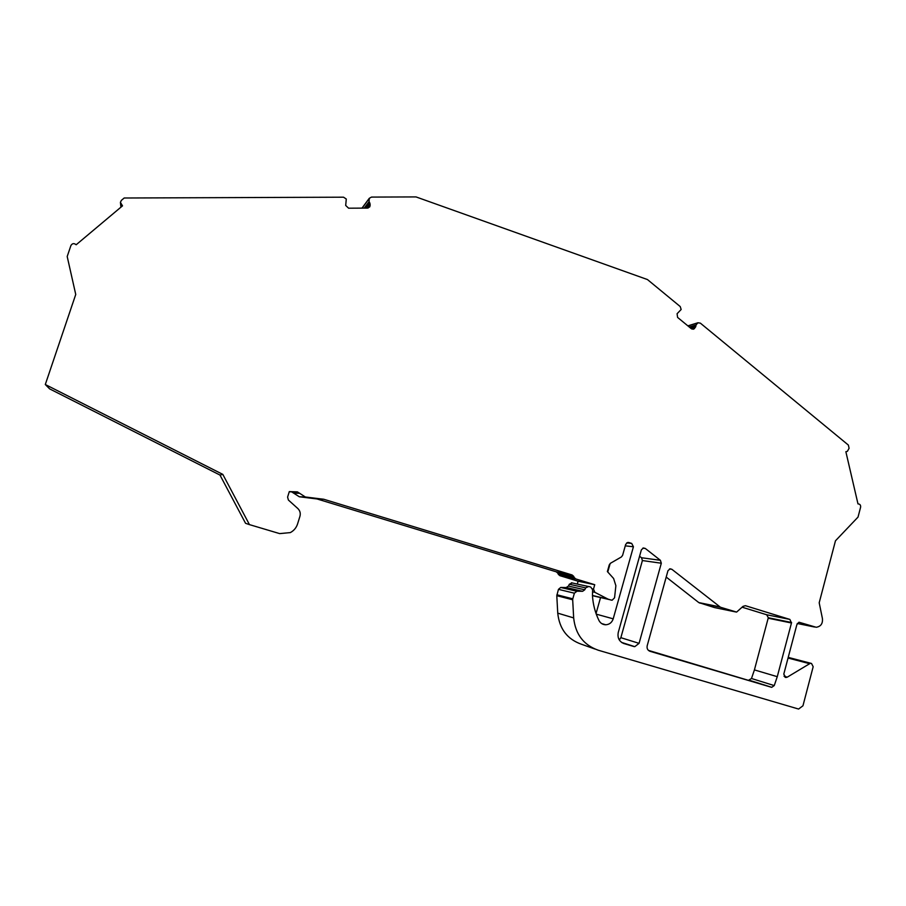 <?xml version="1.0" encoding="UTF-8"?>
<svg xmlns="http://www.w3.org/2000/svg" width="906" height="906" viewBox="0 0 906 906"><rect width="100%" height="100%" fill="white"/><g stroke="black" fill="none" stroke-linecap="round" stroke-linejoin="round"><path stroke-width="1.36" d="M594.336 596.114L612.116 600.225L614.562 597.801L615.876 585.706L613.611 578.492L607.382 571.573L609.274 564.857L610.508 563.238L621.369 556.975L622.603 555.355L625.695 544.359L627.756 542.456L628.866 542.535L627.926 542.434M798.933 622.241L796.861 624.664L783.781 674.166L785.898 677.495L787.269 677.156L810.44 663.226L811.538 663.486L813.169 666.725L802.954 705.797L798.582 709.047L598.243 650.214C583.589 645.015 575.401 634.245 573.668 617.915L572.683 599.772L556.794 595.684L558.458 589.353L560.701 587.462L576.952 591.21L574.393 593.192L558.458 589.353M742.207 607.224L766.68 614.755L768.299 617.733L754.415 669.908L777.269 676.68L774.245 685.582L771.731 687.326L648.413 650.372M754.415 669.908L751.482 678.492L748.82 680.123M626.714 542.887L631.708 543.43L628.866 542.535M631.708 543.43L633.419 546.771L625.276 545.831M596.273 614.155L613.203 618.832L633.419 546.771M613.203 618.832C611.935 622.535 609.444 624.528 605.729 624.778C602.694 624.676 600.429 623.226 598.945 620.451C595.163 612.649 593 604.347 592.456 595.548L592.615 589.749L590.769 587.088L588.707 586.454L585.661 587.881L584.755 589.783L582.592 591.301L576.952 591.21M556.907 594.778L572.785 598.832L574.393 593.192M572.785 598.832L572.683 599.772M799.228 622.297L816.204 627.269C820.813 626.533 822.886 623.634 822.422 618.549L819.194 602.773L835.468 540.803L858.027 517.088L860.609 507.19C860.802 505.072 859.93 503.974 857.982 503.906L845.864 451.72L847.382 451.335L849.092 448.266L848.367 445.073L700.372 323.148L697.926 322.763L696.023 324.982L689.307 327.043M690.145 327.734L695.921 325.979L696.023 324.982M695.921 325.979L695.457 327.225L691.119 328.538M691.98 329.071L695.457 327.225M694.721 328.244L693.871 328.991L691.278 328.663L677.597 317.417L677.076 313.736L681.153 309.49L680.225 306.556L647.462 279.558L416.024 196.919L371.483 197.089L369.263 198.323L369.07 201.676L364.235 208.108M365.48 208.108L369.648 202.582L369.07 201.676M369.648 202.582L370.078 203.952L366.93 208.097M368.085 208.04L370.146 205.334L370.078 203.952M370.146 205.334L369.75 206.874L367.542 208.097L348.595 208.199L345.696 205.458L346.285 199.014L343.544 197.191L124.19 198.006L121.381 200.362L120.407 202.355L122.514 205.843L76.172 244.756C74.043 243.046 72.287 243.306 70.917 245.537L67.191 256.5L75.742 294.461L45.3 384.518L222.819 474.393L249.444 524.619L279.66 533.611L290.339 532.592C293.884 530.678 296.285 527.824 297.542 524.019L299.931 516.341C300.735 513.306 300.033 510.69 297.802 508.504L288.391 500.033L287.598 497.088L289.308 491.596L297.395 491.867L305.345 496.986L323.782 499.263L572.071 574.959L573.611 576.261L557.711 573.068L556.227 571.811L317.032 498.957L323.782 499.263M577.292 584.076L578.107 581.21L559.885 575.672L558.402 574.415L574.336 577.666L573.611 576.261M574.336 577.666L575.865 578.968L559.885 575.672M592.501 588.877L593.498 589.093L594.744 584.71L575.865 578.968M593.498 589.093L594.857 592.32L608.107 599.16L592.456 595.468M611.278 600.123L608.107 599.16M777.269 676.68L791.47 623L768.197 618.22M649.862 651.255L771.493 687.292M650.032 651.312C647.654 650.315 646.703 648.47 647.19 645.763L667.96 570.712L670.134 568.798L671.856 569.296L720.474 607.247L736.612 612.082L743.045 606.341L745.423 605.695L789.885 619.421L791.47 623M623.645 643.475L633.792 646.499L622.048 642.716M623.996 643.6C619.194 641.595 617.28 637.881 618.266 632.445L641.357 549.863L643.441 547.96L645.298 548.458L642.762 548.164M660.395 560.304L661.312 563.226L642.399 560.554L641.516 557.745L660.395 560.304L645.298 548.458M619.319 639.998L620.859 637.677L639.07 643.351L661.312 563.226M639.07 643.351L634.778 646.658L633.792 646.499M594.834 649.002L581.437 644.245C567.303 639.228 559.41 628.855 557.745 613.147L556.794 595.684M582.365 591.312L566.148 587.552L560.927 587.45M566.148 587.552L568.458 586.08L584.755 589.783M572.275 582.886L569.33 584.245L568.458 586.08M596.046 613.521L600.542 597.586M607.767 572.003L610.168 563.475M594.053 596.046L592.456 595.57M558.402 574.415L557.711 573.068M289.252 491.765L291.653 491.856L299.308 496.771L317.032 498.957M249.444 524.619L245.56 523.306L219.977 475.061L222.819 474.393M45.3 384.518L49.615 388.867L219.977 475.061M714.857 607.643L735.887 611.98M666.204 577.065L698.809 602.592L714.449 607.552M642.399 560.554L620.859 637.677M641.516 557.745L639.579 556.227M578.107 581.21L594.744 584.71M592.558 591.788L594.857 592.32M784.007 676.204L787.269 677.156M751.482 678.492L774.245 685.582M556.227 571.811L572.071 574.959M316.579 498.855L323.295 499.161M299.308 496.771L305.345 496.986M293.918 493.204L299.739 493.283M291.653 491.856L297.395 491.867M362.094 208.12L368.935 198.924M369.184 198.471L362.004 208.12L369.263 198.323M697.926 322.763L687.869 325.866L697.484 322.944M557.745 613.147L573.668 617.915M569.33 584.245L585.661 587.881M797.246 623.475L814.483 627.009M788.039 658.039L809.137 663.566M788.22 657.382L810.791 663.271M671.856 569.296L669.511 568.945M698.809 602.592L719.704 606.839M699.545 602.988L720.474 607.247M766.68 614.755L789.885 619.421M768.299 617.733L791.572 622.501M121.427 206.761L121.178 204.394M785.898 677.495L785.015 677.235M576.714 591.222L560.701 587.462M571.392 582.785L587.79 586.363M582.592 591.301L566.375 587.541M693.09 329.218L693.871 328.991M697.337 323.012L687.926 325.911M601.72 623.6L605.729 624.778M788.209 657.428L810.44 663.226M749.047 680.157L771.731 687.326M120.928 207.18L120.487 203.114M621.607 642.422L634.778 646.658"/></g></svg>
